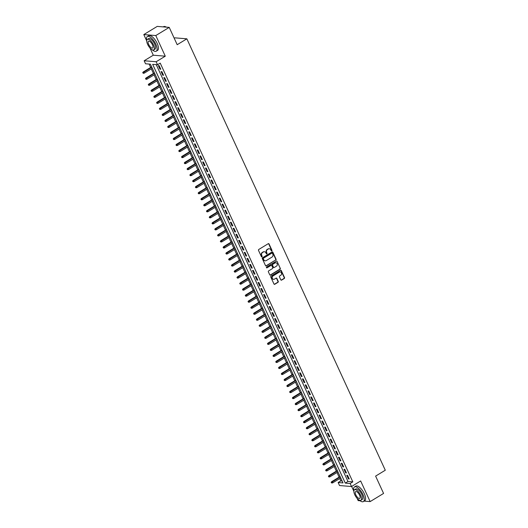 <?xml version="1.0" encoding="UTF-8"?>
<svg xmlns="http://www.w3.org/2000/svg" width="528" height="528" viewBox="0 0 528 528"><rect width="100%" height="100%" fill="white"/><g stroke="black" fill="none" stroke-linecap="round" stroke-linejoin="round"><path stroke-width="0.79" d="M271.768 250.886A0.469 0.416 94.7 0 0 271.946 250.252L269.056 243.962A0.673 0.594 94.7 0 0 268.257 243.692L258.766 249.467A0.673 0.594 94.7 0 0 258.509 250.378L261.4 256.667A0.469 0.416 94.7 0 0 261.961 256.852A0.469 0.416 94.7 0 0 262.139 256.219L261.763 255.4A2.152 1.894 94.7 0 1 262.581 252.483L263.373 252.001A2.152 1.894 94.7 0 1 265.934 252.866L266.303 253.684A0.469 0.416 94.7 0 0 266.864 253.869A0.469 0.416 94.7 0 0 267.043 253.235L266.666 252.417A2.152 1.894 94.7 0 1 267.485 249.5L268.277 249.018A2.152 1.894 94.7 0 1 270.838 249.883L271.207 250.701A0.469 0.416 94.7 0 0 271.768 250.886M271.379 250.892A0.469 0.416 94.7 0 0 271.623 250.226L268.732 243.936A0.673 0.594 94.7 0 0 268.422 243.626M261.571 256.859A0.469 0.416 94.7 0 0 261.815 256.186L261.763 255.4M266.475 253.876A0.469 0.416 94.7 0 0 266.719 253.209L266.666 252.417M280.804 279.847A0.673 0.594 94.7 0 0 281.602 280.117L284.269 278.5A0.673 0.594 94.7 0 0 284.519 277.589L281.312 270.607A0.673 0.594 94.7 0 0 280.513 270.336L271.022 276.111A0.673 0.594 94.7 0 0 270.765 277.022L273.973 284.005A0.673 0.594 94.7 0 0 274.771 284.275L277.992 282.315A0.673 0.594 94.7 0 0 278.249 281.404L276.87 278.414A0.673 0.594 94.7 0 0 276.071 278.144L274.481 279.121A1.802 1.584 94.7 0 1 273.022 275.953L279.272 272.151A1.802 1.584 94.7 0 1 280.724 275.319L279.688 275.953A0.673 0.594 94.7 0 0 279.431 276.863L280.804 279.847M350.137 483.509L351.523 486.519L339.53 485.536L338.144 482.526L343.009 482.922L150.407 64.172L145.543 63.776L144.157 60.76L156.149 61.743L157.535 64.759L152.671 64.357L345.279 483.107L350.137 483.509L352.823 481.873L160.222 63.122L157.535 64.759M169.224 27.383L155.793 35.554L143.801 34.571L157.232 26.4L169.224 27.383L177.19 44.702L186.859 38.821L385.288 470.224L375.613 476.111L383.579 493.429L370.148 501.6L360.657 480.962L351.523 486.519M149.972 47.989L153.292 55.209L165.284 56.186L155.793 35.554M165.284 56.186L156.149 61.743M275.807 260.106A0.673 0.594 94.7 0 0 276.065 259.195L272.851 252.212A0.673 0.594 94.7 0 0 272.052 251.942L262.561 257.717A0.673 0.594 94.7 0 0 262.304 258.634L265.511 265.61A0.673 0.594 94.7 0 0 266.317 265.881L275.484 260.08A0.673 0.594 94.7 0 0 275.735 259.169L272.527 252.186A0.673 0.594 94.7 0 0 272.217 251.876M277.081 261.413L280.289 268.389A0.673 0.594 94.7 0 1 280.038 269.3L270.541 275.075A0.673 0.594 94.7 0 1 269.742 274.804L268.369 271.821A0.673 0.594 94.7 0 1 268.627 270.91L272.474 268.567A0.673 0.594 94.7 0 0 272.732 267.656L271.821 265.67A0.673 0.594 94.7 0 0 271.022 265.399L267.01 267.841A0.469 0.416 94.7 0 1 266.633 267.01L276.283 261.142A0.673 0.594 94.7 0 1 277.081 261.413L280.289 268.389M357.119 498.366L358.156 500.617L360.136 500.782M364.168 501.112L370.148 501.6M160.783 69.254L159.119 65.644L158.308 65.578L159.971 69.188L160.783 69.254M163.555 75.28L161.891 71.669L161.08 71.603L162.743 75.214L163.555 75.28M166.327 81.305L164.663 77.689L163.852 77.623L165.515 81.239L166.327 81.305M169.092 87.331L167.435 83.714L166.624 83.648L168.287 87.265L169.092 87.331M171.864 93.357L170.201 89.74L169.396 89.674L171.059 93.291L171.864 93.357M174.636 99.383L172.973 95.766L172.168 95.7L173.824 99.317L174.636 99.383M177.408 105.409L175.745 101.792L174.933 101.726L176.596 105.343L177.408 105.409M180.18 111.434L178.517 107.818L177.705 107.752L179.368 111.368L180.18 111.434M182.952 117.46L181.289 113.843L180.477 113.777L182.14 117.394L182.952 117.46M185.724 123.486L184.061 119.869L183.249 119.803L184.912 123.42L185.724 123.486M188.496 129.505L186.833 125.895L186.021 125.829L187.684 129.439L188.496 129.505M191.268 135.531L189.605 131.921L188.793 131.855L190.456 135.465L191.268 135.531M194.033 141.557L192.377 137.947L191.565 137.874L193.228 141.491L194.033 141.557M196.805 147.583L195.142 143.966L194.337 143.9L196 147.517L196.805 147.583M199.577 153.608L197.914 149.992L197.109 149.926L198.766 153.542L199.577 153.608M202.349 159.634L200.686 156.017L199.874 155.951L201.538 159.568L202.349 159.634M205.121 165.66L203.458 162.043L202.646 161.977L204.31 165.594L205.121 165.66M207.893 171.686L206.23 168.069L205.418 168.003L207.082 171.62L207.893 171.686M210.665 177.712L209.002 174.095L208.19 174.029L209.854 177.646L210.665 177.712M213.437 183.737L211.774 180.121L210.962 180.055L212.626 183.671L213.437 183.737M216.209 189.763L214.546 186.146L213.734 186.08L215.398 189.691L216.209 189.763M218.975 195.782L217.318 192.172L216.506 192.106L218.17 195.716L218.975 195.782M221.747 201.808L220.084 198.198L219.278 198.132L220.942 201.742L221.747 201.808M224.519 207.834L222.856 204.224L222.05 204.151L223.714 207.768L224.519 207.834M227.291 213.86L225.628 210.243L224.816 210.177L226.479 213.794L227.291 213.86M230.063 219.886L228.4 216.269L227.588 216.203L229.251 219.82L230.063 219.886M232.835 225.911L231.172 222.295L230.36 222.229L232.023 225.845L232.835 225.911M235.607 231.937L233.944 228.32L233.132 228.254L234.795 231.871L235.607 231.937M238.379 237.963L236.716 234.346L235.904 234.28L237.567 237.897L238.379 237.963M241.151 243.989L239.488 240.372L238.676 240.306L240.339 243.923L241.151 243.989M243.923 250.015L242.26 246.398L241.448 246.332L243.111 249.949L243.923 250.015M246.688 256.04L245.025 252.424L244.22 252.358L245.883 255.968L246.688 256.04M249.46 262.06L247.797 258.449L246.992 258.383L248.655 261.994L249.46 262.06M252.232 268.085L250.569 264.475L249.757 264.409L251.42 268.019L252.232 268.085M255.004 274.111L253.341 270.494L252.529 270.428L254.192 274.045L255.004 274.111M257.776 280.137L256.113 276.52L255.301 276.454L256.964 280.071L257.776 280.137M260.548 286.163L258.885 282.546L258.073 282.48L259.736 286.097L260.548 286.163M263.32 292.189L261.657 288.572L260.845 288.506L262.508 292.123L263.32 292.189M266.092 298.214L264.429 294.598L263.617 294.532L265.28 298.148L266.092 298.214M268.864 304.24L267.201 300.623L266.389 300.557L268.052 304.174L268.864 304.24M271.63 310.266L269.966 306.649L269.161 306.583L270.824 310.2L271.63 310.266M274.402 316.292L272.738 312.675L271.933 312.609L273.596 316.226L274.402 316.292M277.174 322.311L275.51 318.701L274.699 318.635L276.362 322.245L277.174 322.311M279.946 328.337L278.282 324.727L277.471 324.661L279.134 328.271L279.946 328.337M282.718 334.363L281.054 330.752L280.243 330.68L281.906 334.297L282.718 334.363M285.49 340.388L283.826 336.772L283.015 336.706L284.678 340.322L285.49 340.388M288.262 346.414L286.598 342.797L285.787 342.731L287.45 346.348L288.262 346.414M291.034 352.44L289.37 348.823L288.559 348.757L290.222 352.374L291.034 352.44M293.806 358.466L292.142 354.849L291.331 354.783L292.994 358.4L293.806 358.466M296.571 364.492L294.908 360.875L294.103 360.809L295.766 364.426L296.571 364.492M299.343 370.517L297.68 366.901L296.875 366.835L298.538 370.451L299.343 370.517M302.115 376.543L300.452 372.926L299.64 372.86L301.303 376.477L302.115 376.543M304.887 382.569L303.224 378.952L302.412 378.886L304.075 382.496L304.887 382.569M307.659 388.588L305.996 384.978L305.184 384.912L306.847 388.522L307.659 388.588M310.431 394.614L308.768 391.004L307.956 390.938L309.619 394.548L310.431 394.614M313.203 400.64L311.54 397.03L310.728 396.957L312.391 400.574L313.203 400.64M315.975 406.666L314.312 403.049L313.5 402.983L315.163 406.6L315.975 406.666M318.747 412.691L317.084 409.075L316.272 409.009L317.935 412.625L318.747 412.691M321.512 418.717L319.849 415.1L319.044 415.034L320.707 418.651L321.512 418.717M324.284 424.743L322.621 421.126L321.816 421.06L323.479 424.677L324.284 424.743M327.056 430.769L325.393 427.152L324.581 427.086L326.245 430.703L327.056 430.769M329.828 436.795L328.165 433.178L327.353 433.112L329.017 436.729L329.828 436.795M332.6 442.82L330.937 439.204L330.125 439.138L331.789 442.754L332.6 442.82M335.372 448.846L333.709 445.229L332.897 445.163L334.561 448.774L335.372 448.846M338.144 454.865L336.481 451.255L335.669 451.189L337.333 454.799L338.144 454.865M340.916 460.891L339.253 457.281L338.441 457.215L340.105 460.825L340.916 460.891M343.688 466.917L342.025 463.3L341.213 463.234L342.877 466.851L343.688 466.917M346.454 472.943L344.791 469.326L343.985 469.26L345.649 472.877L346.454 472.943M156.248 64.654L347.965 481.477L352.823 481.873M346.757 475.286L348.421 478.903L349.226 478.969L347.563 475.352L346.757 475.286M149.114 64.066L150.671 67.445M151.312 68.845L153.443 73.471M154.084 74.87L156.209 79.497M156.856 80.896L158.981 85.523M159.628 86.922L161.753 91.549M162.4 92.948L164.525 97.568M165.172 98.967L167.297 103.594M167.937 104.993L170.069 109.619M170.709 111.019L172.841 115.645M173.481 117.044L175.613 121.671M176.253 123.07L178.385 127.697M179.025 129.096L181.15 133.723M181.797 135.122L183.922 139.748M184.569 141.148L186.694 145.774M187.341 147.173L189.466 151.8M190.113 153.199L192.238 157.826M192.885 159.225L195.01 163.845M195.65 165.244L197.782 169.871M198.422 171.27L200.554 175.897M201.194 177.296L203.326 181.922M203.966 183.322L206.092 187.948M206.738 189.347L208.864 193.974M209.51 195.373L211.636 200M212.282 201.399L214.408 206.026M215.054 207.425L217.18 212.051M217.826 213.451L219.952 218.077M220.592 219.476L222.724 224.103M223.364 225.502L225.496 230.122M226.136 231.521L228.268 236.148M228.908 237.547L231.033 242.174M231.68 243.573L233.805 248.2M234.452 249.599L236.577 254.225M237.224 255.625L239.349 260.251M239.996 261.65L242.121 266.277M242.768 267.676L244.893 272.303M245.533 273.702L247.665 278.329M248.305 279.728L250.437 284.354M251.077 285.754L253.209 290.374M253.849 291.773L255.974 296.399M256.621 297.799L258.746 302.425M259.393 303.824L261.518 308.451M262.165 309.85L264.29 314.477M264.937 315.876L267.062 320.503M267.709 321.902L269.834 326.528M270.475 327.928L272.606 332.554M273.247 333.953L275.378 338.58M276.019 339.979L278.15 344.606M278.791 346.005L280.916 350.632M281.563 352.031L283.688 356.651M284.335 358.05L286.46 362.677M287.107 364.076L289.232 368.702M289.879 370.102L292.004 374.728M292.651 376.127L294.776 380.754M295.416 382.153L297.548 386.78M298.188 388.179L300.32 392.806M300.96 394.205L303.092 398.831M303.732 400.231L305.857 404.857M306.504 406.256L308.629 410.883M309.276 412.282L311.401 416.909M312.048 418.308L314.173 422.928M314.82 424.327L316.945 428.954M317.592 430.353L319.717 434.98M320.357 436.379L322.489 441.005M323.129 442.405L325.261 447.031M325.901 448.43L328.033 453.057M328.673 454.456L330.799 459.083M331.445 460.482L333.571 465.109M334.217 466.508L336.343 471.134M336.989 472.534L339.115 477.16M339.761 478.559L340.831 480.889L342.124 480.995M186.859 38.821L174.867 37.838L174.214 38.24M351.641 486.446L353.866 491.284M340.831 480.889L338.144 482.526M153.292 55.209L144.157 60.76M143.801 34.571L146.711 40.907M347.965 481.477L345.279 483.107M159.971 69.188L160.578 68.818M162.743 75.214L163.35 74.844M165.515 81.239L166.122 80.87M168.287 87.265L168.894 86.896M171.059 93.291L171.666 92.921M173.824 99.317L174.438 98.947M176.596 105.343L177.21 104.973M179.368 111.368L179.982 110.999M182.14 117.394L182.747 117.018M184.912 123.42L185.519 123.044M187.684 129.439L188.291 129.07M190.456 135.465L191.063 135.095M193.228 141.491L193.835 141.121M196 147.517L196.607 147.147M198.766 153.542L199.379 153.173M201.538 159.568L202.151 159.199M204.31 165.594L204.923 165.224M207.082 171.62L207.689 171.25M209.854 177.646L210.461 177.276M212.626 183.671L213.233 183.295M215.398 189.691L216.005 189.321M218.17 195.716L218.777 195.347M220.942 201.742L221.549 201.373M223.714 207.768L224.321 207.398M226.479 213.794L227.093 213.424M229.251 219.82L229.865 219.45M232.023 225.845L232.63 225.476M234.795 231.871L235.402 231.502M237.567 237.897L238.174 237.527M240.339 243.923L240.946 243.547M243.111 249.949L243.718 249.572M245.883 255.968L246.49 255.598M248.655 261.994L249.262 261.624M251.42 268.019L252.034 267.65M254.192 274.045L254.806 273.676M256.964 280.071L257.572 279.701M259.736 286.097L260.344 285.727M262.508 292.123L263.116 291.753M265.28 298.148L265.888 297.779M268.052 304.174L268.66 303.805M270.824 310.2L271.432 309.824M273.596 316.226L274.204 315.85M276.362 322.245L276.976 321.875M279.134 328.271L279.748 327.901M281.906 334.297L282.52 333.927M284.678 340.322L285.285 339.953M287.45 346.348L288.057 345.979M290.222 352.374L290.829 352.004M292.994 358.4L293.601 358.03M295.766 364.426L296.373 364.056M298.538 370.451L299.145 370.082M301.303 376.477L301.917 376.101M304.075 382.496L304.689 382.127M306.847 388.522L307.461 388.153M309.619 394.548L310.226 394.178M312.391 400.574L312.998 400.204M315.163 406.6L315.77 406.23M317.935 412.625L318.542 412.256M320.707 418.651L321.314 418.282M323.479 424.677L324.086 424.307M326.245 430.703L326.858 430.333M329.017 436.729L329.63 436.352M331.789 442.754L332.402 442.378M334.561 448.774L335.168 448.404M337.333 454.799L337.94 454.43M340.105 460.825L340.712 460.456M342.877 466.851L343.484 466.481M345.649 472.877L346.256 472.507M348.421 478.903L349.028 478.533M269.161 248.761A2.152 1.894 94.7 0 0 267.953 248.992L268.277 249.018M266.343 252.391A2.152 1.894 94.7 0 1 267.161 249.473L267.953 248.992M264.257 251.744A2.152 1.894 94.7 0 0 263.05 251.975L263.373 252.001M261.439 255.374A2.152 1.894 94.7 0 1 262.258 252.457L263.05 251.975M265.828 265.921A0.673 0.594 94.7 0 0 265.987 265.855L275.484 260.08M272.415 253.315A0.469 0.416 94.7 0 0 271.854 253.123L263.518 258.192A0.469 0.416 94.7 0 0 263.34 258.832L263.736 259.69A2.152 1.894 94.7 0 0 266.297 260.555L271.993 257.09A2.152 1.894 94.7 0 0 272.804 254.173L272.415 253.315M271.92 253.097A0.469 0.416 94.7 0 0 271.531 253.097L271.854 253.123M265.089 260.792A2.152 1.894 94.7 0 1 263.413 259.664L263.017 258.806A0.469 0.416 94.7 0 1 263.195 258.166L271.531 253.097M270.059 275.114A0.673 0.594 94.7 0 0 270.217 275.048L279.715 269.273A0.673 0.594 94.7 0 0 279.965 268.363M271.181 265.333A0.673 0.594 94.7 0 0 270.699 265.373L267.01 267.841M276.474 266.138A1.802 1.584 94.7 0 0 275.015 262.97L272.811 264.31A0.673 0.594 94.7 0 0 272.56 265.221L273.471 267.208A0.673 0.594 94.7 0 0 274.27 267.478L276.474 266.138M275.728 262.753A1.802 1.584 94.7 0 0 274.692 262.944L275.015 262.97M273.781 267.518A0.673 0.594 94.7 0 1 273.148 267.175L272.237 265.195A0.673 0.594 94.7 0 1 272.488 264.284L274.692 262.944M279.985 271.933A1.802 1.584 94.7 0 0 278.949 272.125L279.272 272.151M273.445 279.305A1.802 1.584 94.7 0 1 272.699 275.926L278.949 272.125M274.289 284.315A0.673 0.594 94.7 0 0 274.448 284.249L277.669 282.289A0.673 0.594 94.7 0 0 277.919 281.378L276.547 278.388A0.673 0.594 94.7 0 0 276.236 278.078M281.114 280.157A0.673 0.594 94.7 0 0 281.279 280.091L283.945 278.474A0.673 0.594 94.7 0 0 284.196 277.563L280.988 270.58A0.673 0.594 94.7 0 0 280.678 270.27M142.712 72.679L143.319 73.313L142.712 72.679L143.174 72.006L143.755 72.052L144.256 73.135L152.282 68.257M143.042 72.706L151.78 67.168M143.174 72.006L151.642 66.858M144.256 73.135L143.319 73.313M165.389 26.677A8.369 3.34 58.7 0 1 165.502 26.717A8.369 3.34 58.7 0 1 166.419 27.152M166.313 27.146A8.573 3.425 -121.3 0 0 165.277 26.638A8.573 3.425 -121.3 0 0 163.555 26.677L163.211 26.888M152.282 49.837A8.573 3.425 -121.3 0 0 156.242 51.203A8.573 3.425 -121.3 0 0 155.839 44.207A8.573 3.425 -121.3 0 0 147.332 36.551A8.573 3.425 -121.3 0 0 146.718 40.689M156.242 51.203L157.588 50.384A8.573 3.425 -121.3 0 0 157.179 43.388A8.573 3.425 -121.3 0 0 148.672 35.732L147.332 36.551M147.345 39.349L148.579 38.597A6.171 2.468 58.7 0 1 154.704 44.114A6.171 2.468 58.7 0 1 154.994 49.15L153.76 49.903A6.171 2.468 -121.3 0 0 153.47 44.867A6.171 2.468 -121.3 0 0 147.345 39.349A6.171 2.468 -121.3 0 0 147.635 44.385A6.171 2.468 -121.3 0 0 153.76 49.903M148.672 44.471A3.98 1.591 -121.3 0 0 152.618 48.022A3.98 1.591 -121.3 0 0 152.427 44.781A3.98 1.591 -121.3 0 0 148.48 41.224A3.98 1.591 -121.3 0 0 148.672 44.471M359.436 500.221A8.573 3.425 -121.3 0 0 363.396 501.58A8.573 3.425 -121.3 0 0 362.993 494.591A8.573 3.425 -121.3 0 0 354.486 486.928A8.573 3.425 -121.3 0 0 353.872 491.073M363.396 501.58L364.736 500.768A8.573 3.425 -121.3 0 0 364.333 493.772A8.573 3.425 -121.3 0 0 355.826 486.116L354.486 486.928M354.493 489.733L355.733 488.981A6.171 2.468 58.7 0 1 361.858 494.498A6.171 2.468 58.7 0 1 362.149 499.534L360.914 500.28A6.171 2.468 -121.3 0 0 360.617 495.244A6.171 2.468 -121.3 0 0 354.493 489.733A6.171 2.468 -121.3 0 0 354.783 494.769A6.171 2.468 -121.3 0 0 360.914 500.28M355.826 494.855A3.98 1.591 -121.3 0 0 359.773 498.406A3.98 1.591 -121.3 0 0 359.581 495.165A3.98 1.591 -121.3 0 0 355.634 491.608A3.98 1.591 -121.3 0 0 355.826 494.855M145.484 78.705L146.084 79.339L145.484 78.705L145.946 78.032L146.527 78.078L147.028 79.16L155.054 74.283M145.807 78.731L154.552 73.194M145.946 78.032L154.407 72.884M147.028 79.16L146.084 79.339M148.256 84.731L148.856 85.358L148.256 84.731L148.718 84.058L149.299 84.104L149.8 85.186L157.826 80.302M148.579 84.757L157.324 79.22M148.718 84.058L157.179 78.903M149.8 85.186L148.856 85.358M151.028 90.757L151.628 91.384L151.028 90.757L151.483 90.083L152.071 90.13L152.566 91.212L160.598 86.328M151.351 90.783L160.096 85.246M151.483 90.083L159.951 84.929M152.566 91.212L151.628 91.384M153.8 96.782L154.4 97.409L153.8 96.782L154.255 96.103L154.843 96.155L155.338 97.238L163.37 92.354M154.123 96.809L162.868 91.271M154.255 96.103L162.723 90.955M155.338 97.238L154.4 97.409M156.572 102.808L157.172 103.435L156.572 102.808L157.027 102.128L157.615 102.181L158.11 103.264L166.135 98.38M156.895 102.835L165.64 97.297M157.027 102.128L165.495 96.98M158.11 103.264L157.172 103.435M159.344 108.834L159.944 109.461L159.344 108.834L159.799 108.154L160.387 108.2L160.882 109.289L168.907 104.405M159.667 108.86L168.412 103.323M159.799 108.154L168.267 103.006M160.882 109.289L159.944 109.461M162.116 114.86L162.716 115.487L162.116 114.86L162.571 114.18L163.152 114.226L163.654 115.315L171.679 110.431M162.439 114.886L171.184 109.349M162.571 114.18L171.039 109.032M163.654 115.315L162.716 115.487M164.888 120.886L165.488 121.513L164.888 120.886L165.343 120.206L165.924 120.252L166.426 121.341L174.451 116.457M165.211 120.912L173.956 115.375M165.343 120.206L173.811 115.058M166.426 121.341L165.488 121.513M167.653 126.905L168.26 127.538L167.653 126.905L168.115 126.232L168.696 126.278L169.198 127.367L177.223 122.483M167.983 126.931L176.722 121.394M168.115 126.232L176.583 121.084M169.198 127.367L168.26 127.538M170.425 132.931L171.026 133.564L170.425 132.931L170.887 132.257L171.468 132.304L171.97 133.386L179.995 128.509M170.749 132.957L179.494 127.42M170.887 132.257L179.348 127.109M171.97 133.386L171.026 133.564M173.197 138.956L173.798 139.59L173.197 138.956L173.659 138.283L174.24 138.329L174.742 139.412L182.767 134.534M173.521 138.983L182.266 133.445M173.659 138.283L182.12 133.135M174.742 139.412L173.798 139.59M175.969 144.982L176.57 145.609L175.969 144.982L176.425 144.309L177.012 144.355L177.507 145.438L185.539 140.554M176.293 145.009L185.038 139.471M176.425 144.309L184.892 139.161M177.507 145.438L176.57 145.609M178.741 151.008L179.342 151.635L178.741 151.008L179.197 150.335L179.784 150.381L180.279 151.463L188.311 146.579M179.065 151.034L187.81 145.497M179.197 150.335L187.664 145.18M180.279 151.463L179.342 151.635M181.513 157.034L182.114 157.661L181.513 157.034L181.969 156.354L182.556 156.407L183.051 157.489L191.077 152.605M181.837 157.06L190.582 151.523M181.969 156.354L190.436 151.206M183.051 157.489L182.114 157.661M184.285 163.06L184.886 163.687L184.285 163.06L184.741 162.38L185.328 162.433L185.823 163.515L193.849 158.631M184.609 163.086L193.354 157.549M184.741 162.38L193.208 157.232M185.823 163.515L184.886 163.687M187.057 169.085L187.658 169.712L187.057 169.085L187.513 168.406L188.093 168.458L188.595 169.541L196.621 164.657M187.381 169.112L196.126 163.574M187.513 168.406L195.98 163.258M188.595 169.541L187.658 169.712M189.829 175.111L190.43 175.738L189.829 175.111L190.285 174.431L190.865 174.478L191.367 175.567L199.393 170.683M190.153 175.138L198.898 169.6M190.285 174.431L198.752 169.283M191.367 175.567L190.43 175.738M192.595 181.137L193.202 181.764L192.595 181.137L193.057 180.457L193.637 180.503L194.139 181.592L202.165 176.708M192.925 181.163L201.663 175.626M193.057 180.457L201.524 175.309M194.139 181.592L193.202 181.764M195.367 187.163L195.967 187.79L195.367 187.163L195.829 186.483L196.409 186.529L196.911 187.618L204.937 182.734M195.69 187.189L204.435 181.652M195.829 186.483L204.29 181.335M196.911 187.618L195.967 187.79M198.139 193.182L198.739 193.816L198.139 193.182L198.601 192.509L199.181 192.555L199.683 193.637L207.709 188.76M198.462 193.208L207.207 187.671M198.601 192.509L207.062 187.361M199.683 193.637L198.739 193.816M200.911 199.208L201.511 199.841L200.911 199.208L201.373 198.535L201.953 198.581L202.448 199.663L210.481 194.786M201.234 199.234L209.979 193.697M201.373 198.535L209.834 193.387M202.448 199.663L201.511 199.841M203.683 205.234L204.283 205.867L203.683 205.234L204.138 204.56L204.725 204.607L205.22 205.689L213.253 200.812M204.006 205.26L212.751 199.723M204.138 204.56L212.606 199.412M205.22 205.689L204.283 205.867M206.455 211.259L207.055 211.886L206.455 211.259L206.91 210.586L207.497 210.632L207.992 211.715L216.025 206.831M206.778 211.286L215.523 205.748M206.91 210.586L215.378 205.432M207.992 211.715L207.055 211.886M209.227 217.285L209.827 217.912L209.227 217.285L209.682 216.612L210.269 216.658L210.764 217.741L218.79 212.857M209.55 217.312L218.295 211.774M209.682 216.612L218.15 211.457M210.764 217.741L209.827 217.912M211.999 223.311L212.599 223.938L211.999 223.311L212.454 222.631L213.035 222.684L213.536 223.766L221.562 218.882M212.322 223.337L221.067 217.8M212.454 222.631L220.922 217.483M213.536 223.766L212.599 223.938M214.771 229.337L215.371 229.964L214.771 229.337L215.226 228.657L215.807 228.71L216.308 229.792L224.334 224.908M215.094 229.363L223.839 223.826M215.226 228.657L223.694 223.509M216.308 229.792L215.371 229.964M217.536 235.363L218.143 235.99L217.536 235.363L217.998 234.683L218.579 234.736L219.08 235.818L227.106 230.934M217.866 235.389L226.604 229.852M217.998 234.683L226.466 229.535M219.08 235.818L218.143 235.99M220.308 241.388L220.909 242.015L220.308 241.388L220.77 240.709L221.351 240.755L221.852 241.844L229.878 236.96M220.631 241.415L229.376 235.877M220.77 240.709L229.231 235.561M221.852 241.844L220.909 242.015M223.08 247.414L223.681 248.041L223.08 247.414L223.542 246.734L224.123 246.781L224.624 247.87L232.65 242.986M223.403 247.441L232.148 241.903M223.542 246.734L232.003 241.586M224.624 247.87L223.681 248.041M225.852 253.433L226.453 254.067L225.852 253.433L226.314 252.76L226.895 252.806L227.39 253.895L235.422 249.011M226.175 253.466L234.92 247.922M226.314 252.76L234.775 247.612M227.39 253.895L226.453 254.067M228.624 259.459L229.225 260.093L228.624 259.459L229.079 258.786L229.667 258.832L230.162 259.915L238.194 255.037M228.947 259.486L237.692 253.948M229.079 258.786L237.547 253.638M230.162 259.915L229.225 260.093M231.396 265.485L231.997 266.119L231.396 265.485L231.851 264.812L232.439 264.858L232.934 265.94L240.966 261.063M231.719 265.511L240.464 259.974M231.851 264.812L240.319 259.664M232.934 265.94L231.997 266.119M234.168 271.511L234.769 272.144L234.168 271.511L234.623 270.838L235.211 270.884L235.706 271.966L243.731 267.089M234.491 271.537L243.236 266M234.623 270.838L243.091 265.69M235.706 271.966L234.769 272.144M236.94 277.537L237.541 278.164L236.94 277.537L237.395 276.863L237.976 276.91L238.478 277.992L246.503 273.108M237.263 277.563L246.008 272.026M237.395 276.863L245.863 271.709M238.478 277.992L237.541 278.164M239.712 283.562L240.313 284.189L239.712 283.562L240.167 282.889L240.748 282.935L241.25 284.018L249.275 279.134M240.035 283.589L248.78 278.051M240.167 282.889L248.635 277.735M241.25 284.018L240.313 284.189M242.477 289.588L243.085 290.215L242.477 289.588L242.939 288.908L243.52 288.961L244.022 290.044L252.047 285.16M242.807 289.615L251.546 284.077M242.939 288.908L251.407 283.76M244.022 290.044L243.085 290.215M245.249 295.614L245.85 296.241L245.249 295.614L245.711 294.934L246.292 294.987L246.794 296.069L254.819 291.185M245.573 295.64L254.318 290.103M245.711 294.934L254.173 289.786M246.794 296.069L245.85 296.241M248.021 301.64L248.622 302.267L248.021 301.64L248.483 300.96L249.064 301.006L249.566 302.095L257.591 297.211M248.345 301.666L257.09 296.129M248.483 300.96L256.945 295.812M249.566 302.095L248.622 302.267M250.793 307.666L251.394 308.293L250.793 307.666L251.255 306.986L251.836 307.032L252.338 308.121L260.363 303.237M251.117 307.692L259.862 302.155M251.255 306.986L259.717 301.838M252.338 308.121L251.394 308.293M253.565 313.691L254.166 314.318L253.565 313.691L254.021 313.012L254.608 313.058L255.103 314.147L263.135 309.263M253.889 313.718L262.634 308.18M254.021 313.012L262.489 307.864M255.103 314.147L254.166 314.318M256.337 319.711L256.938 320.344L256.337 319.711L256.793 319.037L257.38 319.084L257.875 320.173L265.907 315.289M256.661 319.737L265.406 314.2M256.793 319.037L265.261 313.889M257.875 320.173L256.938 320.344M259.109 325.736L259.71 326.37L259.109 325.736L259.565 325.063L260.152 325.109L260.647 326.192L268.673 321.314M259.433 325.763L268.178 320.225M259.565 325.063L268.033 319.915M260.647 326.192L259.71 326.37M261.881 331.762L262.482 332.396L261.881 331.762L262.337 331.089L262.918 331.135L263.419 332.218L271.445 327.34M262.205 331.789L270.95 326.251M262.337 331.089L270.805 325.941M263.419 332.218L262.482 332.396M264.653 337.788L265.254 338.415L264.653 337.788L265.109 337.115L265.69 337.161L266.191 338.243L274.217 333.359M264.977 337.814L273.722 332.277M265.109 337.115L273.577 331.967M266.191 338.243L265.254 338.415M267.419 343.814L268.026 344.441L267.419 343.814L267.881 343.141L268.462 343.187L268.963 344.269L276.989 339.385M267.749 343.84L276.494 338.303M267.881 343.141L276.349 337.986M268.963 344.269L268.026 344.441M270.191 349.84L270.791 350.467L270.191 349.84L270.653 349.16L271.234 349.213L271.735 350.295L279.761 345.411M270.514 349.866L279.259 344.329M270.653 349.16L279.114 344.012M271.735 350.295L270.791 350.467M272.963 355.865L273.563 356.492L272.963 355.865L273.425 355.186L274.006 355.238L274.507 356.321L282.533 351.437M273.286 355.892L282.031 350.354M273.425 355.186L281.886 350.038M274.507 356.321L273.563 356.492M275.735 361.891L276.335 362.518L275.735 361.891L276.197 361.211L276.778 361.264L277.279 362.347L285.305 357.463M276.058 361.918L284.803 356.38M276.197 361.211L284.658 356.063M277.279 362.347L276.335 362.518M278.507 367.917L279.107 368.544L278.507 367.917L278.962 367.237L279.55 367.283L280.045 368.372L288.077 363.488M278.83 367.943L287.575 362.406M278.962 367.237L287.43 362.089M280.045 368.372L279.107 368.544M281.279 373.943L281.879 374.57L281.279 373.943L281.734 373.263L282.322 373.309L282.817 374.398L290.849 369.514M281.602 373.969L290.347 368.432M281.734 373.263L290.202 368.115M282.817 374.398L281.879 374.57M284.051 379.969L284.651 380.596L284.051 379.969L284.506 379.289L285.094 379.335L285.589 380.424L293.614 375.54M284.374 379.995L293.119 374.458M284.506 379.289L292.974 374.141M285.589 380.424L284.651 380.596M286.823 385.988L287.423 386.621L286.823 385.988L287.278 385.315L287.859 385.361L288.361 386.443L296.386 381.566M287.146 386.014L295.891 380.477M287.278 385.315L295.746 380.167M288.361 386.443L287.423 386.621M289.595 392.014L290.195 392.647L289.595 392.014L290.05 391.34L290.631 391.387L291.133 392.469L299.158 387.592M289.918 392.04L298.663 386.503M290.05 391.34L298.518 386.192M291.133 392.469L290.195 392.647M292.36 398.039L292.967 398.673L292.36 398.039L292.822 397.366L293.403 397.412L293.905 398.495L301.93 393.617M292.69 398.066L301.435 392.528M292.822 397.366L301.29 392.218M293.905 398.495L292.967 398.673M295.132 404.065L295.733 404.692L295.132 404.065L295.594 403.392L296.175 403.438L296.677 404.521L304.702 399.637M295.456 404.092L304.201 398.554M295.594 403.392L304.055 398.237M296.677 404.521L295.733 404.692M297.904 410.091L298.505 410.718L297.904 410.091L298.366 409.418L298.947 409.464L299.449 410.546L307.474 405.662M298.228 410.117L306.973 404.58M298.366 409.418L306.827 404.263M299.449 410.546L298.505 410.718M300.676 416.117L301.277 416.744L300.676 416.117L301.138 415.437L301.719 415.49L302.221 416.572L310.246 411.688M301 416.143L309.745 410.606M301.138 415.437L309.599 410.289M302.221 416.572L301.277 416.744M303.448 422.143L304.049 422.77L303.448 422.143L303.904 421.463L304.491 421.516L304.986 422.598L313.018 417.714M303.772 422.169L312.517 416.632M303.904 421.463L312.371 416.315M304.986 422.598L304.049 422.77M306.22 428.168L306.821 428.795L306.22 428.168L306.676 427.489L307.263 427.541L307.758 428.624L315.79 423.74M306.544 428.195L315.289 422.657M306.676 427.489L315.143 422.341M307.758 428.624L306.821 428.795M308.992 434.194L309.593 434.821L308.992 434.194L309.448 433.514L310.035 433.561L310.53 434.65L318.556 429.766M309.316 434.221L318.061 428.683M309.448 433.514L317.915 428.366M310.53 434.65L309.593 434.821M311.764 440.22L312.365 440.847L311.764 440.22L312.22 439.54L312.807 439.586L313.302 440.675L321.328 435.791M312.088 440.246L320.833 434.709M312.22 439.54L320.687 434.392M313.302 440.675L312.365 440.847M314.536 446.239L315.137 446.873L314.536 446.239L314.992 445.566L315.572 445.612L316.074 446.701L324.1 441.817M314.86 446.272L323.605 440.728M314.992 445.566L323.459 440.418M316.074 446.701L315.137 446.873M317.302 452.265L317.909 452.899L317.302 452.265L317.764 451.592L318.344 451.638L318.846 452.72L326.872 447.843M317.632 452.291L326.377 446.754M317.764 451.592L326.231 446.444M318.846 452.72L317.909 452.899M320.074 458.291L320.674 458.924L320.074 458.291L320.536 457.618L321.116 457.664L321.618 458.746L329.644 453.869M320.397 458.317L329.142 452.78M320.536 457.618L328.997 452.47M321.618 458.746L320.674 458.924M322.846 464.317L323.446 464.95L322.846 464.317L323.308 463.643L323.888 463.69L324.39 464.772L332.416 459.895M323.169 464.343L331.914 458.806M323.308 463.643L331.769 458.495M324.39 464.772L323.446 464.95M325.618 470.342L326.218 470.969L325.618 470.342L326.08 469.669L326.66 469.715L327.162 470.798L335.188 465.914M325.941 470.369L334.686 464.831M326.08 469.669L334.541 464.515M327.162 470.798L326.218 470.969M328.39 476.368L328.99 476.995L328.39 476.368L328.845 475.695L329.432 475.741L329.927 476.824L337.96 471.94M328.713 476.395L337.458 470.857M328.845 475.695L337.313 470.54M329.927 476.824L328.99 476.995M331.162 482.394L331.762 483.021L331.162 482.394L331.617 481.714L332.204 481.767L332.699 482.849L340.732 477.965M331.485 482.42L340.23 476.883M331.617 481.714L340.085 476.566M332.699 482.849L331.762 483.021M265.987 265.855L266.317 265.881M275.735 259.169L276.065 259.195M277.919 281.378L278.249 281.404M264.092 251.724L264.422 251.75M275.563 262.733L275.893 262.759"/></g></svg>

